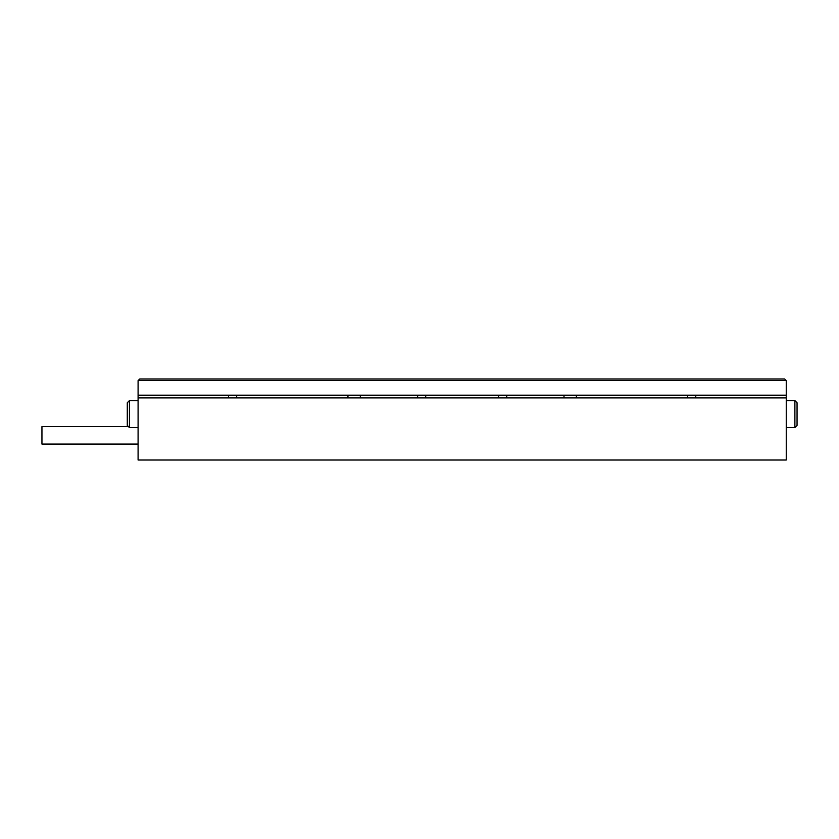 <?xml version="1.0" encoding="UTF-8"?>
<svg xmlns="http://www.w3.org/2000/svg" width="839" height="839" viewBox="0 0 839 839"><rect width="100%" height="100%" fill="white"/><g stroke="black" fill="none" stroke-linecap="round" stroke-linejoin="round"><path stroke-width="1.26" d="M786.248 397.896L138.089 397.896L138.089 460.013L786.248 460.013L786.248 380.612L138.089 380.612L138.089 395.19L786.248 395.19M695.772 395.19L695.772 397.896M687.676 397.896L687.676 395.19M236.671 395.19L236.671 397.896M228.565 397.896L228.565 395.19M506.735 395.19L506.735 397.896M498.628 397.896L498.628 395.19M425.709 395.19L425.709 397.896M417.612 397.896L417.612 395.19M138.089 380.612L139.714 378.987L784.622 378.987L786.248 380.612M576.383 395.19L576.383 397.896M138.089 397.896L138.089 395.19M360.33 395.19L360.33 397.896M347.954 397.896L347.954 395.19M564.007 397.896L564.007 395.19M794.89 400.591L797.05 402.751L797.05 425.446L794.89 427.607L794.89 400.591L786.248 400.591M127.287 414.099L127.287 402.751L129.447 400.591L129.447 427.607L138.089 427.607L129.447 427.607L127.287 425.446L127.287 414.099M138.089 444.072L41.95 444.072L41.95 426.579L128.419 426.579M794.89 427.607L786.248 427.607L794.89 427.607L797.05 425.446M129.447 400.591L138.089 400.591M127.287 425.446L129.447 427.607"/></g></svg>
